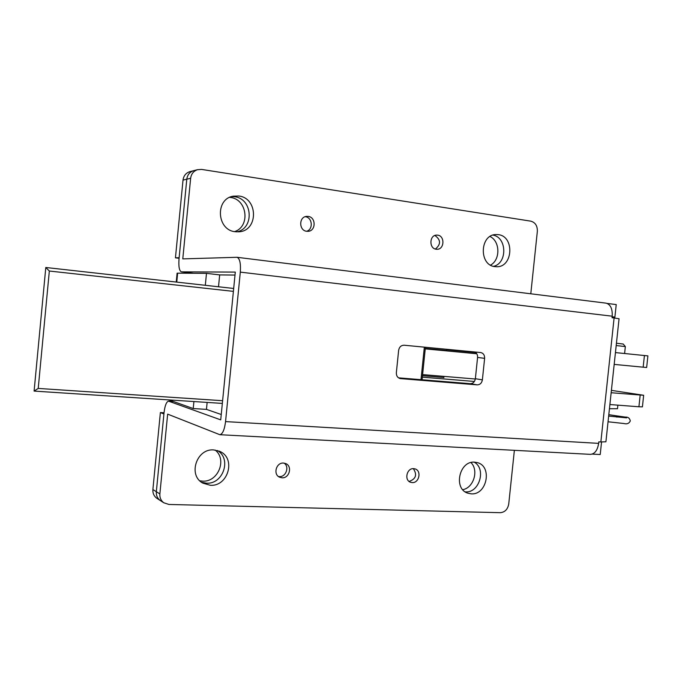 <?xml version="1.0" encoding="UTF-8"?>
<svg xmlns="http://www.w3.org/2000/svg" width="682" height="682" viewBox="0 0 682 682"><rect width="100%" height="100%" fill="white"/><g stroke="black" fill="none" stroke-linecap="round" stroke-linejoin="round"><path stroke-width="1.02" d="M409.098 481.441C415.943 479.003 417.358 474.74 413.335 468.645M278.469 476.522L279.305 476.607C285.963 477.195 289.714 466.71 284.13 463.129M435.397 249.049C441.058 244.275 440.879 239.749 434.886 235.478M306.593 231.266C313.49 229.459 312.424 217.379 305.297 216.723L305.178 216.706M201.505 482.242L206.373 483.18C223.21 484.552 231.889 458.517 217.328 450.504C231.889 458.517 223.21 484.552 206.373 483.18L201.505 482.242M199.809 480.801L202.503 481.125C218.07 482.404 227.404 459.318 215.145 450.06M465.235 491.875L465.499 491.884C479.412 493.103 486.522 468.739 474.203 462.149C486.522 468.739 479.412 493.103 465.499 491.884L465.235 491.875M234.582 196.748L231.667 196.578L234.582 196.748C252.749 198.573 254.522 228.743 236.722 231.863C254.522 228.743 252.749 198.573 234.582 196.748M234.582 231.616C250.567 226.526 247.285 199.135 230.414 197.456L229.672 197.362M190.397 171.506L189.749 171.676C185.862 173.023 183.62 175.828 183.015 180.099L175.445 257.839L179.144 257.711L186.791 179.196C187.405 174.89 189.673 172.052 193.586 170.696C189.673 172.052 187.405 174.89 186.791 179.196L179.016 258.998C178.479 266.568 179.272 270.856 181.395 271.854L235.299 272.101L220.721 419.865L168.573 401.161C166.425 401.707 164.908 405.551 164.038 412.695L156.34 491.713C156.101 495.396 157.371 498.312 160.159 500.443L160.85 500.886L160.159 500.443C157.371 498.312 156.101 495.396 156.34 491.713L159.869 493.93C159.622 497.655 160.909 500.588 163.714 502.745L168.914 504.458L500.238 512.685C504.893 512.267 507.723 509.36 508.738 503.989L514.373 450.325M175.445 257.839L179.085 258.273M194.242 170.526L193.586 170.696L194.242 170.526M164.038 412.781L160.381 412.559L152.887 489.54C152.649 493.188 153.91 496.07 156.672 498.184L157.354 498.627M160.381 412.559L163.919 413.974L156.34 491.713L152.887 489.54M168.983 399.916L193.228 408.552L206.458 409.379L207.14 402.414M176.237 282.058L177.098 273.175L206.484 273.354L205.316 285.298M193.918 401.553L193.228 408.552M218.513 286.772L219.681 274.897L206.484 273.354M462.771 489.685C473.692 487.809 478.96 470.29 470.955 462.558M490.554 265.11C500.545 259.851 500.221 241.24 490.017 236.501M493.546 266.347C507.493 263.329 507.05 237.362 492.967 235.094C507.05 237.362 507.493 263.329 493.546 266.347M413.642 468.645C406.779 467.98 404 480.247 410.564 482.259L412.209 482.583C419.149 483.197 421.8 470.81 415.142 468.926L413.642 468.645M283.499 463.069C276.193 462.37 272.851 474.493 279.62 477.212L282.033 477.792C289.441 478.432 292.621 466.121 285.698 463.572L283.499 463.069M437.656 235.145L436.531 235.102C429.268 235.205 428.969 248.606 436.207 249.228L437.171 249.271C444.493 249.331 444.962 235.844 437.656 235.145M308.187 216.407L306.499 216.39C298.682 216.97 298.878 230.61 306.695 231.283L308.145 231.317C316.064 230.976 316.107 217.174 308.187 216.407M498.312 234.651L495.891 234.54C479.693 234.659 478.858 265.358 494.979 266.628L496.658 266.73C513.077 267.353 514.705 236.296 498.312 234.651M474.621 462.166C459.259 460.572 453.078 488.926 467.878 493.197L471.322 493.845C486.991 495.149 492.566 466.309 477.374 462.626L474.621 462.166M213.807 449.941C196.621 448.202 187.652 475.354 202.895 483.154L210.32 485.277C228.248 486.718 236.219 458.176 219.817 451.424L213.807 449.941M238.836 196.015L233.338 196.152C214.915 198.854 216.714 230.235 235.316 231.735L239.152 231.786C258.435 230.644 258.197 198.019 238.836 196.015M601.217 441.987L598.787 441.902M592.223 454.101L600.22 454.519L601.55 442.064M398.501 377.837L470.23 383.676C473.044 383.574 474.757 381.929 475.363 378.723L477.579 357.436C477.715 354.819 476.761 353.003 474.723 351.963M612.129 316.934L614.891 317.096L612.146 316.772M530.792 293.797L537.348 231.326C537.476 225.81 535.285 222.417 530.784 221.156L201.659 169.426L197.499 169.69C193.552 171.063 191.267 173.927 190.645 178.275L182.785 258.887L237.038 257.293C239.8 258.469 240.891 263.414 240.311 272.127L225.554 421.595C224.514 429.737 222.613 434.102 219.851 434.707L167.653 414.127L159.869 493.93M614.891 317.096L616.23 304.564L607.185 303.439M605.906 441.774L600.859 441.97L614.098 317.965L612.044 317.727L612.206 316.192C612.555 308.767 610.509 304.419 606.068 303.149L237.038 257.293M480.571 352.526L404.153 345.22C401.127 345.271 399.285 346.976 398.638 350.343L396.353 372.679C396.268 375.842 397.58 377.819 400.274 378.595L477.204 384.861C480.043 384.759 481.765 383.096 482.379 379.857L484.621 358.348C484.689 355.117 483.376 353.182 480.682 352.534L480.571 352.526M600.859 441.97L598.796 441.851L598.634 443.368L225.554 421.595M590.297 454.348L590.467 454.357C594.798 453.948 597.526 450.282 598.634 443.368M614.098 317.965L619.06 318.741M222.349 403.412L34.1 391.084L45.796 267.489L233.687 288.469M425.415 347.257L422.073 379.755M233.397 291.367L49.334 271.027L38.218 388.425L222.613 400.709M420.999 379.669L424.34 347.155M49.334 271.027L45.796 267.489M38.218 388.425L34.1 391.084M425.304 348.357L446.642 350.429L446.761 349.295M425.244 348.877L476.778 353.762M475.746 352.585L446.71 349.815M422.601 374.597L475.328 379.004M221.249 414.503L206.458 409.379M219.681 274.897L235.009 275.068M422.49 375.705L443.846 377.504M611.404 390.36L643.663 395.279L611.149 392.738M474.399 381.46L422.337 377.163M643.663 395.279L642.418 406.856L638.915 406.77L640.168 395.134M609.887 404.537L638.915 406.77M624.601 353.515L647.9 355.885L615.437 352.585L624.601 353.515L625.343 346.584L616.196 345.544M647.9 355.885L646.655 367.479L643.169 367.18L644.422 355.527M614.175 364.401L643.169 367.18M616.443 343.225L623.22 344.035L625.343 346.584M609.435 408.74L617.5 408.714M183.015 180.099L190.645 178.275M177.644 273.132L176.766 282.109M173.492 401.528L168.906 401.229M193.552 273.252L181.523 271.862M612.206 316.192L240.311 272.127M477.579 357.436L484.621 358.348M475.363 378.723L482.379 379.857M470.23 383.676L477.204 384.861M399.882 378.501L400.735 378.663M616.903 417.145L617.312 415.952L608.804 414.673M189.749 171.676L197.499 169.69M156.672 498.184L163.714 502.745M173.347 401.468L168.573 401.161M193.483 273.252L181.395 271.854M590.467 454.357L219.851 434.707M605.906 441.825L619.06 318.724M238.564 231.837L239.152 231.786M218.999 451.066L219.817 451.424M443.829 377.683L443.965 376.379M617.883 405.151L617.491 408.774M608.046 421.774L623.911 423.513C626.954 424.34 629.085 423.488 630.313 420.93C629.674 418.151 628.011 416.873 625.334 417.094L617.312 415.952M608.659 416.08L626.622 417.861"/></g></svg>
